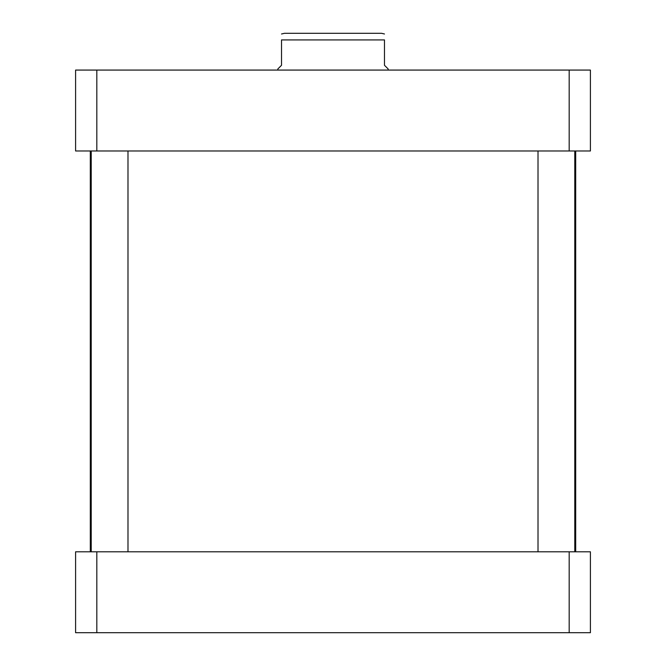 <?xml version="1.0" encoding="UTF-8"?>
<svg xmlns="http://www.w3.org/2000/svg" width="666" height="666" viewBox="0 0 666 666"><rect width="100%" height="100%" fill="white"/><g stroke="black" fill="none" stroke-linecap="round" stroke-linejoin="round"><path stroke-width="1" d="M590.409 616.974L590.409 574.883M590.409 127.889L590.409 85.806M388.161 70.072L388.161 68.973L384.482 65.293L384.482 39.918C384.482 31.21 384.482 31.21 384.482 39.918C384.482 31.21 384.482 31.21 384.482 39.918L281.518 39.918L281.518 65.293L277.839 68.973L277.839 70.072M281.518 39.918C281.518 31.21 281.518 31.21 281.518 39.918C281.518 31.21 281.518 31.21 281.518 39.918M281.518 33.991L284.457 33.3L381.543 33.3L384.482 33.991M127.989 551.798L127.989 150.974M574.783 551.798L574.783 150.974M75.591 70.072L590.409 70.072L590.409 150.974L75.591 150.974L75.591 70.072M96.82 150.974L96.82 70.072M569.18 150.974L569.18 70.072M75.591 632.7L590.409 632.7L590.409 551.798L75.591 551.798L75.591 632.7M96.82 551.798L96.82 632.7M569.18 551.798L569.18 632.7M90.301 551.798L90.301 150.974M91.217 551.798L91.217 150.974M538.011 551.798L538.011 150.974M575.699 551.798L575.699 150.974"/></g></svg>
